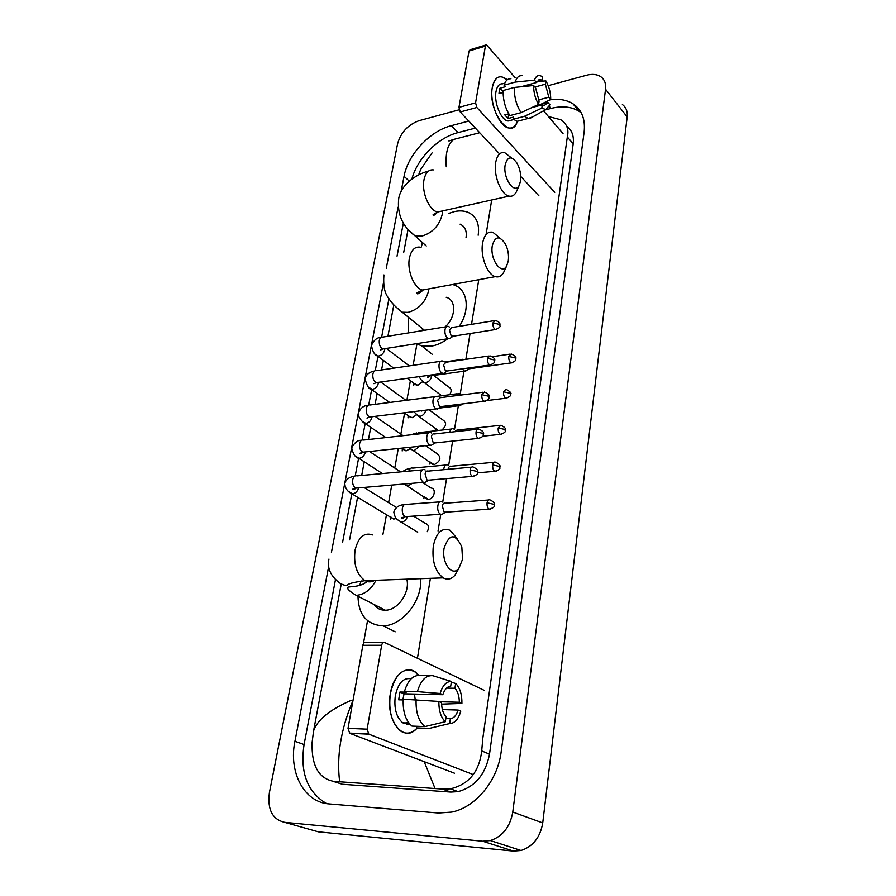 <?xml version="1.0" encoding="UTF-8"?>
<svg xmlns="http://www.w3.org/2000/svg" width="896" height="896" viewBox="0 0 896 896"><rect width="100%" height="100%" fill="white"/><g stroke="black" fill="none" stroke-linecap="round" stroke-linejoin="round"><path stroke-width="1.34" d="M548.206 85.635L586.6 75.219C592.301 73.741 597.038 74.245 600.79 76.72C604.576 79.486 606.155 83.653 605.55 89.219L512.77 812.045C510.104 826.918 502.634 836.427 490.37 840.571L482.675 841.221L284.57 822.326C272.328 819.358 267.266 809.469 269.394 792.658L397.578 143.786C400.814 132.418 407.971 124.712 419.059 120.68L459.122 109.805M622.373 104.541C626.125 107.318 627.726 111.451 627.178 116.928L542.73 822.92C540.266 837.334 533.03 846.53 521.035 850.494L513.498 851.099L318.293 831.813L284.57 822.326M468.754 121.05L451.36 125.653C429.901 130.973 407.87 154.661 404.062 176.266L401.072 191.722M328.72 566.339L294.93 741.283C288.422 772.005 303.979 802.368 329.168 803.925L438.525 813.019L451.819 812.078C475.854 807.229 497.717 780.55 501.189 751.677L584.114 132.205C585.536 119.213 581.795 109.726 572.914 103.746C566.574 99.837 558.925 98.549 549.954 99.87M398.093 207.155L386.288 268.251M383.387 283.293L331.419 552.35M335.451 579.746L304.08 744.531C299.891 772.587 307.395 792.288 326.592 803.611M403.357 222.981L397.051 256.144M388.942 298.704L381.64 337.075M377.978 356.339L375.256 370.642M371.65 389.592L368.726 404.947M365.176 423.562L362.051 440.014M365.422 451.92C364.515 455.493 362.499 457.621 359.397 458.293L358.59 458.304L355.219 475.866M351.792 493.898L342.597 542.203M475.362 128.094L458.024 132.597C437.976 137.536 417.234 158.514 411.891 179.01M581.258 112.84L579.13 111.306C571.424 106.613 562.05 105.65 551.006 108.427L545.037 109.973M332.965 781.312L342.406 784.258L450.845 792.075L458.091 791.627C475.048 786.912 485.52 774.424 489.518 754.163L573.194 143.83C574.101 135.946 571.928 130.066 566.664 126.19M548.408 116.514L560.874 119.773C566.933 123.85 569.083 129.584 567.325 136.965L482.798 738.45L481.712 750.915C479.192 771.859 468.754 784.504 450.397 788.827L442.478 789.062L333.637 781.346C318.517 778.378 311.349 765.386 312.122 742.347L313.555 730.946C317.318 719.813 329.918 709.587 351.366 700.269M408.061 229.309L403.738 252.258M393.826 304.886L387.912 336.258M383.365 360.382L381.573 369.936M377.126 393.501L375.088 404.342M370.754 427.336L368.458 439.51M364.235 461.922L361.693 475.462M357.582 497.269L349.563 539.851M341.264 583.912L313.555 730.946M432.074 152.88L420.762 169.299L418.992 173.846M479.707 132.72L454.194 139.283C447.933 143.226 445.29 152.376 446.264 166.746M448.918 140.997L454.194 139.283M435.019 788.424L424.189 761.656M353.002 700.47C340.928 728.862 336.47 755.933 339.64 781.67M492.307 87.483C494.883 76.586 499.878 74.021 507.27 79.789L501.357 76.72C496.765 76.474 493.741 80.069 492.307 87.483C487.581 111.474 511.246 142.352 517.395 121.262C515.592 126.168 512.814 128.419 509.074 128.016C499.61 127.456 489.261 102.816 492.307 87.483M563.035 133.582L543.525 110.813M515.077 77.605L486.494 44.8L485.397 46.11L469.034 51.005L470.154 49.706L485.957 44.968M475.574 102.85L476.84 107.486L460.242 111.978L458.954 107.374L475.574 102.85L485.397 46.11M554.747 192.326L476.84 107.486M458.954 107.374L469.034 51.005M460.242 111.978L499.442 153.754M520.744 176.456L538.888 195.798M502.634 92.557L503.126 91.65M520.901 86.778L536.446 82.51L540.232 79.498L542.214 80.36L536.715 81.872M534.912 87.024L545.395 84.168L548.789 97.205L538.485 99.938M503.115 92.422L498.994 93.542L499.285 90.731L499.878 88.245L505.389 86.71L504.045 85.176C505.467 80.662 507.752 78.523 510.91 78.77M511.526 120.131L508.178 120.994C501.29 120.602 493.797 102.76 495.992 91.638C497.034 86.229 499.229 83.619 502.578 83.798L504.773 83.194M508.782 113.792L504.75 114.856L508.032 118.518L513.554 117.085L513.206 119.246L524.328 116.357L541.8 108.136L542.304 104.832L531.798 107.587M521.091 120.31L517.294 121.285L513.206 119.246M509.925 115.573C505.187 108.214 502.936 99.859 503.171 90.496L514.338 87.427L533.624 85.512L535.618 87.875L539.09 101.069L538.586 104.384L521.069 112.661L509.925 115.573M532.896 116.771L528.382 118.429L524.328 116.357M521.069 112.661C516.354 105.246 514.114 96.835 514.338 87.427M540.344 104.541L550.726 99.501L548.789 97.205M545.395 84.168L545.877 80.92L538.821 81.301M545.877 80.92C549.125 86.509 550.738 92.702 550.726 99.501M535.651 105.773L548.005 102.525L549.942 104.81L545.832 109.536L541.8 108.136M538.586 104.384C535.259 98.762 533.602 92.478 533.624 85.512M548.005 102.525L544.118 105.616L542.304 104.832M536.446 82.51L534.453 80.136L515.189 82.085L504.045 85.176M515.189 82.085C516.589 77.549 518.851 75.41 521.987 75.678M534.453 80.136C535.808 76.238 537.936 74.827 540.826 75.914L542.707 77.101L542.214 80.36M502.925 91.706L499.878 88.245M508.032 118.518L508.794 113.814M505.187 164.797C502.634 178.102 514.752 195.339 519.277 185.181L520.52 181.059C521.237 174.776 520.05 168.795 516.958 163.094C511.504 155.702 507.584 156.274 505.187 164.797M517.014 190.322L516.286 191.979C514.472 195.35 512.064 196.728 509.062 196.123C501.144 194.88 493.282 175.291 495.712 162.445C497.112 155.254 500.035 151.939 504.504 152.51L511.65 158.043M421.355 246.971L422.419 242.514M448.762 213.405L454.507 211.568C459.581 210.47 464.128 210.75 468.149 212.386C476.414 216.306 479.752 223.922 478.162 235.245M466.01 237.754C467.04 231 465.069 226.464 460.096 224.157M492.318 245.582C489.698 259.291 501.726 275.912 506.71 265.821L508.29 260.904C509.006 255.102 508.066 249.514 505.456 244.104C499.598 235.402 495.219 235.894 492.318 245.582M504.672 270.234L503.586 272.563C501.446 276.181 498.702 277.547 495.342 276.64C487.379 274.77 480.166 256.133 482.574 243.242C484.232 234.954 487.648 231.28 492.834 232.221L500.035 238.213M420.974 327.432L423.304 330.478M447.675 338.789C442.277 342.81 436.744 345.274 431.099 346.181L421.579 345.834L416.472 343.694M408.486 332.898L408.554 317.374M445.088 326.928C456.03 317.318 456.534 299.958 446.197 297.282M452.581 284.514L453.555 284.805C467.522 288.882 470.669 309.49 459.278 326.323M444.102 548.15C441.37 562.699 452.066 577.226 458.808 568.49L462.56 559.317L461.821 546.885C455.202 533.086 449.299 533.501 444.102 548.15M458.55 568.77L454.81 575.378C451.27 579.275 447.395 580.104 443.184 577.864C435.12 571.592 431.827 560.941 433.328 545.888C436.374 532.47 441.941 527.262 450.027 530.264L457.061 538.406M373.845 604.408C376.6 608.283 380.386 610.221 385.179 610.21L385.224 610.21C397.746 610.501 410.334 592.39 406.818 579.174M420.683 578.67C422.43 600.645 402.349 625.834 383.152 625.834L382.469 625.845C366.643 624.523 358.49 614.667 357.974 596.266M359.654 585.458L361.155 580.922M422.643 381.685L417.838 385.269L414.445 383.69M449.344 326.973L448.325 326.402C446.656 326.043 445.547 327.141 444.998 329.717C444.629 333.278 445.446 336.078 447.462 338.117L449.59 338.71L450.811 337.826M494.032 320.69L451.819 327.544L449.422 329.941L451.203 336.011L453.208 336.213M416.45 414.926L412.138 417.682L408.755 416.08M443.509 361.514L442.613 361.01C440.843 360.595 439.667 361.749 439.074 364.47C438.704 368.099 439.533 370.91 441.582 372.904L443.621 373.453L444.942 372.534M488.589 356.048L446.096 362.219L443.542 364.728L445.357 370.821L447.35 370.978M410.099 448.717L406.314 450.789L402.965 449.165M437.528 396.838L436.778 396.413C434.907 395.931 433.653 397.13 433.026 400.008C432.634 403.715 433.485 406.538 435.568 408.486L437.506 408.99L438.95 408.027M483.022 392.224L440.25 397.69L437.539 400.299L439.376 406.426L441.358 406.538M431.424 432.958L430.808 432.622C428.837 432.062 427.515 433.317 426.832 436.374C426.429 440.16 427.291 442.994 429.408 444.875L431.245 445.357L432.813 444.338M477.333 429.251L434.258 433.978C432.835 433.574 431.883 434.482 431.39 436.699L433.25 442.848L435.221 442.915M401.834 484.21L400.366 484.579M396.39 518.448L393.714 519.086L390.757 516.947M425.174 469.93L424.704 469.672C422.632 469.034 421.232 470.344 420.493 473.581C420.09 477.445 420.963 480.29 423.114 482.126L424.838 482.552L426.53 481.499M471.509 467.152L428.142 471.106C426.642 470.646 425.634 471.587 425.107 473.939L427 480.11L428.949 480.144M462.179 368.894L464.397 371.134L466.715 370.35M466.861 368.234L469.134 368.794M433.63 375.435L448.515 386.926C451.539 388.282 451.931 390.88 449.691 394.733M465.214 359.442L462.134 359.89M437.886 430.528L436.206 429.005M457.195 404.589L458.651 405.731L461.104 404.936M429.005 409.774L442.826 419.922C446.835 422.464 446.499 425.846 441.818 430.091M459.771 393.971L459.01 393.534L455.84 395.696M462.448 394.789L461.003 395.035M425.578 445.659L437.013 453.622C441.616 457.442 440.653 461.138 434.123 464.699L430.214 462.034M452.738 441.078L454.776 440.854M454.07 429.15L453.432 428.792C451.629 428.299 450.397 429.453 449.736 432.275M499.408 425.421L456.859 430.114L454.429 431.771M422.554 482.44L431.054 488.04C436.778 488.365 434.213 499.206 428.344 499.374L424.525 496.91M493.998 462.291L451.147 466.245C449.736 465.83 448.795 466.749 448.302 469.011L448.269 469.269M448.235 465.136L447.731 464.856C445.502 464.296 444.147 465.909 443.677 469.694M442.266 501.928L441.907 501.726C437.528 499.352 435.915 511.616 440.294 514.069L441.829 514.461L443.498 513.453M488.454 500.013L445.301 503.205C443.822 502.734 442.826 503.698 442.299 506.083L444.147 512.131L445.95 512.142M413.493 516.096L424.973 523.197C428.658 524.306 429.43 527.117 427.291 531.642M390.365 693.594C393.557 672.437 409.427 662.872 418.701 675.382L414.534 671.586C403.2 666.792 395.147 674.128 390.365 693.594C385.09 720.597 404.264 744.24 417.2 727.933C411.891 733.6 406.336 734.619 400.557 730.99C391.709 723.363 388.315 710.898 390.365 693.594M484.467 690.48L384.608 642.488C383.186 642.062 382.211 642.981 381.662 645.254L362.858 645.288C363.418 643.037 364.403 642.13 365.837 642.555L383.309 642.499M367.136 729.165L368.805 734.149L349.698 733.286L348.018 728.358L367.136 729.165L381.662 645.254M472.629 774.323L368.805 734.149M348.018 728.358L362.858 645.288M349.698 733.286L454.429 773.181M402.842 699.922L404.04 693.818L442.792 694.714C444.651 689.315 447.283 686.504 450.699 686.28L451.416 681.475C446.41 681.352 442.646 685.35 440.115 693.493L417.379 691.645L404.51 691.365L406.314 692.16L399.952 692.026L398.664 699.81L403.178 699.933M446.6 688.106L454.944 688.262C457.8 691.432 459.267 696.091 459.334 702.251L439.544 701.725M414.411 694.053L415.229 699.507M409.069 724.192L402.763 722.826C396.323 717.326 393.837 708.299 395.315 695.733C398.216 682.965 403.469 677.331 411.074 678.854M410.077 724.416L406.123 722.658L408.677 722.758M407.814 723.699L407.019 724.349M416.64 726.275L416.382 727.899L429.229 728.414L449.658 723.554L450.386 718.67L445.827 718.514M411.981 726.085C405.653 720.754 402.73 711.794 403.222 699.194L438.894 701.434L441.582 702.632C441.65 708.938 443.15 713.664 446.085 716.8L445.346 721.694L424.861 726.6L411.981 726.085M441.605 704.122L461.91 703.427L459.334 702.251M424.861 726.6C418.555 721.235 415.643 712.208 416.114 699.53M454.944 688.262L455.661 683.491L451.315 682.136M455.661 683.491L456.4 684.208C460.23 688.654 462.067 695.061 461.91 703.427M442.366 709.576L458.181 710.058L460.757 711.211C458.382 719.298 454.675 723.408 449.658 723.554M445.346 721.694C440.899 717.483 438.749 710.73 438.894 701.434M458.181 710.058C456.4 715.434 453.802 718.301 450.386 718.67M404.51 691.365C407.926 680.176 413.123 674.901 420.101 675.528L429.979 675.651M417.379 691.645C420.75 680.378 425.902 675.069 432.835 675.696L451.416 681.475M442.792 694.714L440.115 693.493M404.04 693.818L399.952 692.026M363.418 643.675L367.528 620.67M382.95 534.307L386.456 514.707M388.606 502.667L391.742 485.072M394.778 468.048L398.272 448.504M400.837 434.157L404.589 413.112M406.885 400.254L410.39 380.643M413.123 365.322L416.942 343.963M417.435 658.269L430.382 578.323M438.054 530.992L440.754 514.304M442.725 502.13L446.533 478.621M448.694 465.315L452.614 441.101M454.518 429.33L458.338 405.765M460.23 394.128L463.938 371.202M465.864 359.352L470.042 333.558M471.531 324.341L478.766 279.698M486.237 233.587L491.68 199.987M482.675 841.221L513.498 851.099M512.77 812.045L542.73 822.92M605.55 89.219L627.178 116.928M304.08 744.531L294.93 741.283M409.237 181.149L404.062 176.266M458.024 132.597L451.36 125.653M551.006 108.427L549.315 106.434M546.37 102.95L545.563 101.998M573.194 143.83L567.325 136.965M489.518 754.163L481.712 750.915M450.845 792.075L442.478 789.062M342.406 784.258L333.637 781.346M433.339 169.893C428.658 169.434 425.544 172.704 424.021 179.682C421.333 192.147 429.386 210.941 437.696 211.994L442.736 210.862M409.438 230.798L414.926 235.794L422.038 236.062C432.477 232.803 439.163 225.714 442.131 214.782L442.4 211.098M420.291 247.184C414.87 246.366 411.253 249.962 409.438 258.003C406.795 270.491 414.154 288.366 422.498 290.046L428.512 288.938M395.427 306.533L402.192 312.211L408.05 312.368C418.678 309.422 425.533 302.21 428.613 290.763L428.859 288.882M372.635 534.923C364.235 532.067 358.378 537.107 355.085 550.01C353.382 564.469 356.709 574.694 365.042 580.686C368.346 582.378 371.56 582.266 374.696 580.339M356.182 595.37L356.227 595.37C364.493 594.597 371.09 589.568 375.995 580.294M499.957 325.618C499.542 325.024 501.626 322.381 495.275 320.477L492.957 322.907C492.755 326.189 493.573 328.406 495.41 329.549L496.608 329.392M492.957 322.907L499.296 324.386L499.946 325.774C500.573 326.872 499.072 328.138 495.41 329.549L451.909 336.414M384.765 348.667L384.72 349.552C383.925 352.99 381.965 355.141 378.84 355.992L377.474 355.97L375.357 354.29M446.544 326.693L382.805 337.098C381.069 336.773 379.915 337.848 379.322 340.346L379.266 340.693C379.042 344.87 380.229 347.637 382.816 348.981L384.698 348.678M494.547 361.043C495.488 359.139 493.954 357.414 489.922 355.858L487.458 358.389C487.234 361.637 488.04 363.832 489.843 364.997L491.12 364.851M487.458 358.389L493.875 359.856L494.525 361.189C495.152 362.398 493.595 363.664 489.843 364.997L445.962 371.168M378.482 382.334L378.437 382.872C377.63 386.389 375.648 388.562 372.501 389.357L369.006 387.587M440.709 361.29L376.589 370.664C374.752 370.283 373.52 371.403 372.893 374.046L372.826 374.394C372.59 378.526 373.744 381.27 376.286 382.637L378.291 382.357M489.014 397.298C489.966 395.45 488.443 393.702 484.445 392.045L481.824 394.688C481.589 397.902 482.362 400.086 484.142 401.262L485.498 401.139M481.824 394.688L488.32 396.155L488.992 397.432C489.619 398.72 488.006 399.997 484.142 401.262L439.891 406.717M372.03 416.741L372.008 416.92C371.19 420.515 369.197 422.699 366.016 423.461L362.522 421.59M434.75 396.67L370.238 404.97C368.301 404.522 366.99 405.698 366.318 408.486L366.251 408.845C365.994 412.922 367.114 415.643 369.611 417.032L371.728 416.774M483.347 434.392C484.322 432.622 482.81 430.853 478.834 429.094C477.445 428.669 476.526 429.587 476.056 431.85C475.81 435.019 476.56 437.192 478.307 438.39L479.741 438.278M476.056 431.85L482.63 433.306L483.325 434.526C483.93 435.938 482.261 437.226 478.307 438.39L433.664 443.072M428.669 432.858L363.742 440.037C361.715 439.51 360.326 440.731 359.587 443.688L359.531 444.058C359.251 448.067 360.338 450.778 362.779 452.2L365.03 451.965M382.402 473.558L355.88 456.333M477.546 472.371C478.531 470.658 477.042 468.877 473.099 467.006C471.643 466.536 470.658 467.499 470.154 469.896C469.896 473.021 470.624 475.182 472.338 476.392L473.85 476.314M470.154 469.896L476.818 471.341L477.534 472.494C478.15 473.984 476.414 475.283 472.338 476.392L427.302 480.278M422.442 469.874L357.123 475.877C354.973 475.283 353.506 476.56 352.722 479.685L352.654 480.066C352.363 484.008 353.405 486.707 355.802 488.141L358.165 487.939M358.624 487.906C357.582 491.344 355.589 493.349 352.632 493.909L349.082 491.803M515.67 359.016C516.589 357.157 515.066 355.477 511.101 353.976L508.794 356.451C508.603 359.643 509.376 361.794 511.112 362.902L512.277 362.779M508.794 356.451L515.043 357.885L515.648 359.15C516.309 360.259 514.797 361.514 511.112 362.902L467.869 368.973M431.67 375.827L431.637 376.208C430.886 379.691 428.915 381.842 425.712 382.648L424.346 382.614L422.027 380.755M429.072 375.256L431.962 375.659M510.507 394.318C511.896 393.411 510.395 391.72 505.994 389.222L503.552 391.798C503.339 394.957 504.09 397.096 505.803 398.227L507.046 398.104M503.552 391.798L509.869 393.232L510.496 394.442C511.146 395.651 509.578 396.917 505.803 398.227L486.909 400.557M424.558 397.97L422.654 398.227M425.802 410.166C424.95 413.605 422.968 415.677 419.854 416.394L416.158 414.4M505.232 430.416C506.184 428.68 504.694 426.955 500.774 425.275L498.187 427.963C497.963 431.077 498.691 433.205 500.382 434.347L501.693 434.246M498.187 427.963L504.571 429.386L505.221 430.55C505.848 431.861 504.235 433.126 500.382 434.347L482.686 436.229M451.483 429.016L418.712 432.656L415.52 434.314M419.384 446.298L413.874 450.867L410.155 448.762M499.845 467.365C500.797 465.674 499.33 463.938 495.443 462.157C494.066 461.72 493.158 462.661 492.699 464.957C492.464 468.037 493.17 470.165 494.816 471.318L496.205 471.24M492.699 464.957L499.162 466.368L499.822 467.477C500.461 468.888 498.792 470.165 494.816 471.318L477.467 472.842M445.67 465.046L412.731 468.115C410.962 467.578 409.674 468.574 408.856 471.128M412.294 483.314L407.758 486.102L404.085 484.019M494.323 505.176C495.286 503.53 493.842 501.771 489.978 499.901C488.533 499.419 487.57 500.394 487.077 502.824C486.83 505.87 487.514 507.976 489.126 509.152L490.582 509.085M487.077 502.824L493.629 504.235L494.301 505.277C494.917 506.778 493.203 508.066 489.126 509.152L444.371 512.254M439.734 501.894L406.616 504.37C404.421 503.742 402.987 505.176 402.304 508.67C402.024 512.299 402.898 514.909 404.925 516.499L407.478 516.51C406.37 519.781 404.376 521.651 401.509 522.11L400.994 522.11C398.429 519.534 395.416 520.565 393.826 512.12C395.349 507.494 398.832 504.986 404.286 504.627M490.37 840.571L521.035 850.494M579.13 111.306L572.914 103.746M458.091 791.627L450.397 788.827M540.232 79.498L538.059 80.091M513.632 119.582L508.178 120.994M528.382 118.429L517.294 121.285M545.832 109.536L529.95 118.429M426.261 245.952L414.926 235.794C402.427 226.453 397.018 214.01 398.72 198.475C400.949 185.125 415.318 174.496 428.501 171.08M519.277 185.181L516.286 191.979M437.774 211.971C434.47 215.331 432.925 216.216 433.115 214.637L437.696 211.994L509.062 196.123M506.71 265.821L503.586 272.563M423.293 289.901C419.014 293.843 416.931 294.829 417.032 292.88L422.498 290.046L495.342 276.64M424.491 330.288L402.192 312.211C395.763 307.317 391.171 302.534 388.405 297.853C384.597 293.205 383.107 285.566 383.925 274.949M421.579 345.834L432.163 354.222M458.808 568.49L454.81 575.378M328.944 559.082C326.95 567.907 330.501 575.882 339.595 582.982C342.81 584.898 345.408 585.704 347.402 585.39C347.558 583.8 353.438 582.232 365.042 580.686L443.184 577.864M383.152 625.834L395.192 631.803M385.224 610.21L356.227 595.37C349.462 591.304 346.685 588.616 347.894 587.328C348.342 586.264 361.648 587.709 367.92 580.586M380.912 337.422C377.026 337.456 373.878 340.11 371.448 345.397C372.624 351.646 374.629 355.174 377.474 355.97L393.736 368.155M416.494 385.224L407.266 378.302M413.885 383.264L413.683 385.538M382.749 348.958L380.654 349.978L382.816 348.981L448.437 338.666M452.726 336.448L449.59 338.71M409.248 365.893L386.366 348.421M374.55 370.989C369.342 371.986 366.15 374.595 364.997 378.806C366.912 385.806 369.006 389.323 371.314 389.346L389.682 402.472M410.962 417.659L404.174 412.81M408.173 415.666L407.994 417.906M376.286 382.637L373.923 383.667L376.286 382.637L442.422 373.386M446.824 371.224L443.621 373.453M405.966 400.378L380.733 382.021M368.054 405.294C363.642 405.574 360.416 408.128 358.411 412.955C357.224 416.696 363.306 423.125 365.019 423.45L385.874 437.584M405.328 450.766L401.486 448.168M402.349 448.75L402.192 450.968M369.678 417.032L367.002 418.096L369.611 417.032L436.274 408.878M440.776 406.795L437.506 408.99M403.054 435.691L375.088 416.371M361.413 440.35C357.885 439.958 354.637 442.456 351.669 447.854C353.035 454.026 355.342 457.498 358.59 458.304M362.925 452.178C361.256 453.656 360.237 454.026 359.878 453.286L362.779 452.2L429.979 445.2M434.582 443.184L431.245 445.357M400.635 471.878L369.477 451.494M354.626 476.19C349.194 477.008 345.912 479.461 344.781 483.526C345.05 488.163 347.469 491.624 352.038 493.92L393.714 519.086M390.365 517.07L390.253 519.288M356.003 488.13C354.368 489.574 353.214 489.944 352.531 489.261L355.802 488.141L423.528 482.35M428.232 480.424L424.838 482.552M396.502 507.539L363.933 487.446M441.683 395.763L424.346 382.614C422.789 381.987 421.03 380.005 419.059 376.656M429.867 375.794C428.21 377.373 427.437 377.787 427.549 377.037L430.17 375.917L464.397 371.134M441.056 395.293L440.978 395.853M468.653 369.018L465.483 371.202M444.73 361.928L462.728 359.307M509.891 354.155L492.52 356.675M438.267 430.483L418.678 416.371L413.806 411.634M438.838 408.15L458.651 405.731M435.512 428.501L435.288 430.181M462.65 403.917L459.782 405.821M421.288 411.107L423.416 410.458M436.755 396.402L457.162 393.77M416.64 432.936L411.006 434.806M433.16 464.677L408.822 447.406M429.845 462.414L429.643 464.05M410.525 468.384C407.725 468.709 405.059 469.818 402.506 471.71M427.605 499.363L404.186 484.008M424.066 497.078L423.875 498.68M417.682 532.213L400.994 522.11M405.115 516.6C403.312 518.224 402.058 518.65 401.341 517.888L405.25 516.667L440.608 514.237M445.245 512.411L441.829 514.461M349.306 733.085L368.424 733.936M406.56 722.971L402.763 722.826"/></g></svg>
